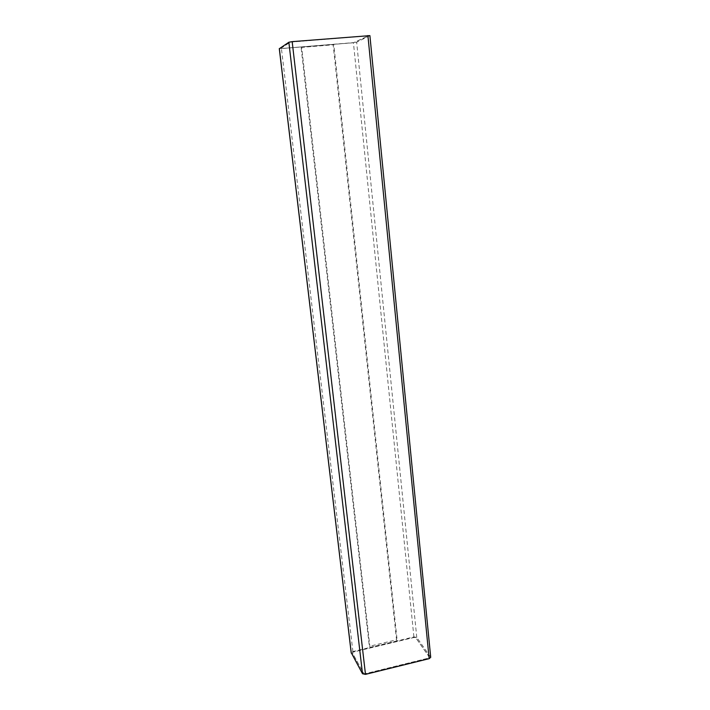 <?xml version="1.0" encoding="UTF-8"?>
<svg xmlns="http://www.w3.org/2000/svg" width="710" height="710" viewBox="0 0 710 710"><rect width="100%" height="100%" fill="white"/><g stroke="black" fill="none" stroke-linecap="round" stroke-linejoin="round"><path stroke-width="0.53" stroke-dasharray="3.55 2.66" d="M369.901 35.624L356.66 42.227L353.438 42.778L279.349 48.671M430.713 657.336L416.779 637.429L413.903 636.905L352.905 651.531L351.228 652.685M369.972 647.387L301.652 47.091L333.789 44.455L397.209 640.855L369.972 647.387L369.342 646.313L301.093 47.428L301.652 47.091M301.093 47.428L333.15 44.792L396.517 639.808L369.342 646.313M396.517 639.808L397.209 640.855M290.23 42.121L368.525 35.775L353.784 42.6L281.71 48.511L280.645 48.449L290.23 42.121L367.531 35.819L368.472 35.899L353.793 42.671L281.71 48.582L280.654 48.52L290.239 42.201M363.671 673.462L365.153 673.772L428.742 658.108L429.532 657.433L415.705 637.686L414.267 637.42L353.198 652.082L352.391 652.889L363.671 673.462L365.144 673.719L428.742 658.055L429.461 657.212L415.705 637.633L414.267 637.376L353.198 652.028L352.391 652.845L363.662 673.408M333.15 44.792L333.789 44.455M413.903 636.905L353.438 42.778M352.905 651.531L281.453 48.679M430.579 656.99L369.786 35.722M416.779 637.429L356.66 42.227"/><path stroke-width="1.06" d="M279.349 48.671L288.855 42.236L292.174 41.642L369.901 35.624L430.713 657.336L429.142 658.676L367.904 35.553M351.228 652.685L362.508 673.746L365.481 674.367L429.142 658.676M351.281 653.156L279.332 48.555M362.508 673.746L288.855 42.236M365.481 674.367L292.174 41.642M279.287 48.617L351.21 652.925"/></g></svg>
